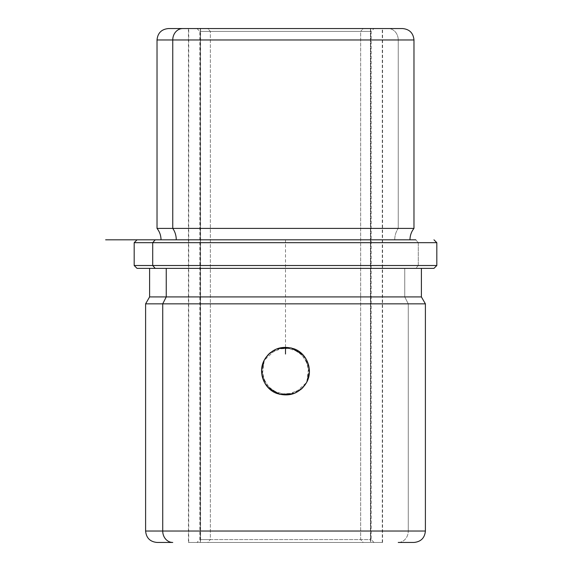 <?xml version="1.0" encoding="UTF-8"?>
<svg xmlns="http://www.w3.org/2000/svg" width="571" height="571" viewBox="0 0 571 571"><rect width="100%" height="100%" fill="white"/><g stroke="black" fill="none" stroke-linecap="round" stroke-linejoin="round"><path stroke-width="0.43" stroke-dasharray="2.85 2.14" d="M306.805 382.006L308.825 365.89L300.139 352.243L284.708 347.254L269.648 353.249M265.13 358.624L264.523 359.666M200.314 542.45L382.57 542.45L370.686 542.45L370.686 28.55L382.57 28.55L200.314 28.55L200.314 542.45L200.314 28.55L188.43 28.55L370.686 28.55L370.686 542.45L200.314 542.45M300.646 389.65L293.38 393.726M268.213 387.68L261.796 374.305L264.487 359.73M270.354 352.65L277.62 348.574M302.787 354.62L309.204 367.995L306.834 381.949M188.43 542.45L382.57 542.45L188.43 542.45L188.43 28.55L388.223 28.55A11.42 10.021 -90 0 1 398.244 39.97A11.42 10.021 90 0 0 388.223 28.55L402.555 28.55M200.314 28.55L370.686 28.55L200.314 28.55M382.57 542.45L382.57 28.55L168.445 28.55M157.025 39.97L413.975 39.97L157.025 39.97M157.025 228.4L398.244 228.4L398.244 39.97L398.244 228.4L413.975 228.4L157.025 228.4M394.739 239.82A18.315 16.074 -90 0 1 398.244 228.4A18.315 16.074 90 0 0 394.739 239.82L161.022 239.82L394.739 239.82M155.212 239.82L415.788 239.82L418.293 242.675L436.815 242.675L418.293 242.675L415.788 239.82L137.04 239.82L415.788 239.82M134.185 242.675L418.293 242.675L418.293 265.515L436.815 265.515L418.293 265.515L418.293 242.675L134.185 242.675M137.04 268.37L415.788 268.37L418.293 265.515L134.185 265.515L418.293 265.515L415.788 268.37L433.96 268.37M421.398 268.37L155.212 268.37M404.76 268.37L404.76 296.92L421.398 296.92L404.76 296.92L404.76 268.37M149.602 296.92L404.76 296.92L408.272 303.843L425.395 303.843L408.272 303.843L404.76 296.92L149.602 296.92M145.605 303.843L408.272 303.843L145.605 303.843M145.605 531.03L408.272 531.03L408.272 303.843L408.272 531.03L145.605 531.03M398.244 542.45A11.42 10.021 90 0 0 408.272 531.03A11.42 10.021 -90 0 1 398.244 542.45L413.975 542.45M425.395 531.03L408.272 531.03L425.395 531.03M264.195 360.294L262.175 376.41L270.861 390.057L286.292 395.046L301.352 389.051M305.87 383.676L306.484 382.613C298.091 394.882 287.092 397.951 273.48 391.82C261.861 383.562 258.87 372.849 264.516 359.687C272.909 347.418 283.908 344.349 297.52 350.48C309.139 358.738 312.13 369.451 306.484 382.613L305.221 384.676M309.354 372.842L305.121 357.482L292.245 348.21L276.3 349.074L264.123 360.422M261.646 369.458L265.879 384.818L278.755 394.09L294.7 393.226L306.484 382.613C312.13 369.451 309.139 358.738 297.52 350.48C283.908 344.349 272.909 347.418 264.516 359.687L265.779 357.624M210.335 539.595L371.15 539.595L360.665 539.595L360.665 31.405L371.15 31.405L210.335 31.405L210.335 539.595L199.85 539.595L360.665 539.595L363.17 542.45L196.995 542.45L207.83 542.45L210.335 539.595L207.83 542.45L374.005 542.45L363.17 542.45L360.665 539.595L371.15 539.595L210.335 539.595L210.335 31.405L371.15 31.405L360.665 31.405L363.17 28.55L374.005 28.55L207.83 28.55L210.335 31.405L207.83 28.55L196.995 28.55L363.17 28.55L360.665 31.405L199.85 31.405L360.665 31.405L360.665 539.595L210.335 539.595M302.266 388.201L289.611 394.704L275.443 392.848L264.915 383.327L261.646 369.437M264.159 360.358L264.516 359.687C258.87 372.849 261.861 383.562 273.48 391.82C287.092 397.951 298.091 394.882 306.484 382.613L306.841 381.942M268.734 354.099L281.389 347.596L295.557 349.452L306.085 358.973L309.354 372.863M200.564 28.55L370.436 28.55L200.564 28.55L200.564 542.45L188.715 542.45L370.436 542.45L370.436 28.55L188.715 28.55L382.285 28.55L370.436 28.55L370.436 542.45L200.564 542.45L382.285 542.45L200.564 542.45L200.564 28.55M363.17 28.55L207.83 28.55L363.17 28.55M285.5 347.239L285.5 239.82L399.7 239.82M374.005 542.45L371.15 539.595L371.15 31.405L374.005 28.55M196.995 28.55L199.85 31.405L199.85 539.595L196.995 542.45M188.715 542.45L188.715 28.55M382.285 542.45L382.285 28.55"/><path stroke-width="0.86" d="M264.523 359.666L264.516 359.687C271.675 348.688 281.56 345.077 294.165 348.86C307.284 353.485 313.543 370.586 306.484 382.613L306.805 382.006M269.648 353.249L265.13 358.624M264.651 359.437L264.516 359.687C257.457 371.714 263.716 388.815 276.835 393.44C289.44 397.223 299.325 393.612 306.484 382.613C313.543 370.586 307.284 353.485 294.165 348.86C281.56 345.077 271.675 348.688 264.516 359.687C257.457 371.714 263.716 388.815 276.835 393.44C289.44 397.223 299.325 393.612 306.484 382.613L306.349 382.863M306.292 382.963L302.83 387.623M302.723 387.745L300.646 389.65M293.38 393.726L279.883 394.39L268.213 387.68M264.708 359.337L268.17 354.677M268.277 354.555L270.354 352.65M277.62 348.574L291.117 347.91L302.787 354.62M382.57 28.55L188.43 28.55M161.022 239.82C160.979 235.559 159.652 231.755 157.025 228.4L157.025 39.97C157.703 33.032 161.507 29.228 168.445 28.55L182.777 28.55A11.42 10.021 90 0 0 172.756 39.97L157.025 39.97L172.756 39.97A11.42 10.021 -90 0 1 182.777 28.55L402.555 28.55C409.493 29.228 413.297 33.032 413.975 39.97L172.756 39.97L172.756 228.4L157.025 228.4L172.756 228.4L172.756 39.97L413.975 39.97L413.975 228.4L172.756 228.4A18.315 16.074 -90 0 1 176.261 239.82A18.315 16.074 90 0 0 172.756 228.4L413.975 228.4C411.348 231.755 410.021 235.559 409.978 239.82M415.788 239.82L105.635 239.82L155.212 239.82L152.707 242.675L155.212 239.82M137.04 239.82L134.185 242.675L134.185 265.515L152.707 265.515L134.185 265.515L137.04 268.37L155.212 268.37L152.707 265.515L152.707 242.675L152.707 265.515L155.212 268.37L433.96 268.37L436.815 265.515L152.707 265.515L436.815 265.515L436.815 242.675L134.185 242.675L436.815 242.675L433.96 239.82M155.212 268.37L433.924 268.37L421.398 268.37L421.398 296.92L166.24 296.92L166.24 268.37L166.24 296.92L149.602 296.92L421.398 296.92L425.395 303.843L162.728 303.843L166.24 296.92L162.728 303.843L145.605 303.843L162.728 303.843L162.728 531.03L145.605 531.03L162.728 531.03A11.42 10.021 90 0 0 172.756 542.45L157.025 542.45L172.756 542.45A11.42 10.021 -90 0 1 162.728 531.03L425.395 531.03L162.728 531.03L162.728 303.843L425.395 303.843L425.395 531.03C424.717 537.968 420.913 541.772 413.975 542.45L398.244 542.45M264.487 359.73L264.195 360.294M301.352 389.051L305.87 383.676M306.834 381.949L309.354 372.842M264.123 360.422L261.646 369.458M305.221 384.676L302.266 388.201M261.646 369.437L264.159 360.358M265.779 357.624L268.734 354.099M309.354 372.863L306.841 381.942M285.5 347.239L285.5 354.02M157.025 542.45C150.087 541.772 146.283 537.968 145.605 531.03L145.605 303.843L149.602 296.92L149.602 268.37"/></g></svg>
